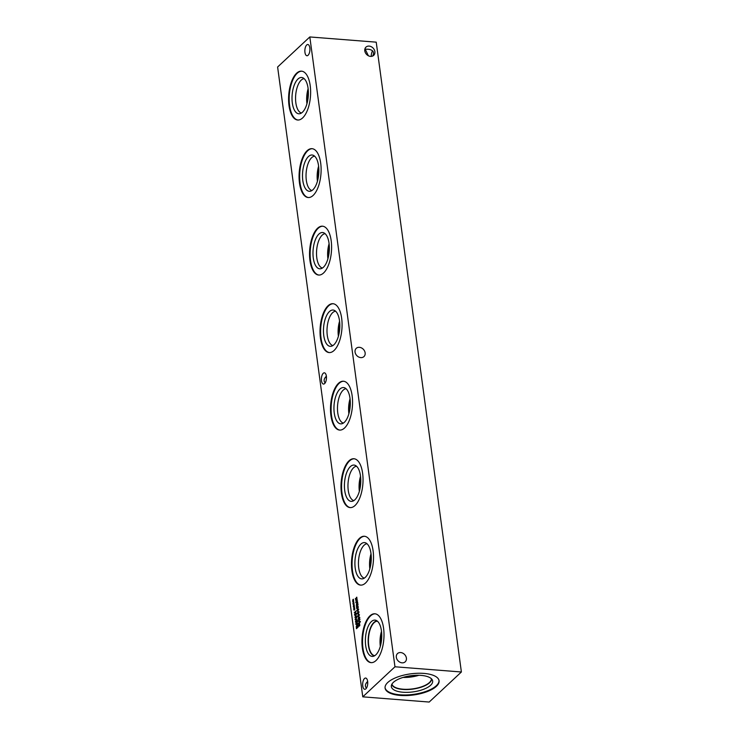 <?xml version="1.0" encoding="UTF-8"?>
<svg xmlns="http://www.w3.org/2000/svg" width="739" height="739" viewBox="0 0 739 739"><rect width="100%" height="100%" fill="white"/><g stroke="black" fill="none" stroke-linecap="round" stroke-linejoin="round"><path stroke-width="1.11" d="M357.537 602.682L358.046 604.77L356.54 604.354L356.355 606.257L356.457 603.865L357.787 604.493L357.75 602.525M357.787 604.493L357.574 602.682M356.457 603.865L356.392 606.257M357.805 605.001L356.54 604.354M358.35 621.323L360.004 619.227L359.219 620.511L359.44 622.201L360.299 621.407L360.364 621.896L358.618 623.531L359.237 622.395L359.006 620.705L358.323 621.342L358.258 620.852L360.004 619.245M359.006 620.705L359.237 622.395M358.554 623.042L359.265 622.404M358.646 623.504L358.581 623.042M359.44 622.201L360.299 621.434M359.283 624.612L359.56 623.55L359.819 625.443L359.348 625.083L359.228 626.182L359.219 625.092L358.794 625.508L359.44 623.522M358.757 625.194L358.849 624.252M359.219 625.092L359.08 626.136M359.348 625.083L359.727 625.693M358.803 617.61L358.433 619.328L359.496 618.34L359.348 617.241L358.803 617.61M358.175 618.949L358.461 619.328L359.523 618.34L359.422 617.241M357.981 619.134L359.052 619.458L357.981 619.134L358.738 617.102L359.801 617.434L359.052 619.458L358.018 619.134L358.766 617.111L359.838 617.434M358.766 617.111L359.801 617.434M358.424 614.848L358.064 616.566L359.126 615.578L358.978 614.479L358.424 614.848M357.833 616.187L359.154 615.578L358.978 614.479M357.611 616.363L358.683 616.696L357.611 616.363L358.36 614.34L359.431 614.663L358.683 616.696L357.639 616.372L358.387 614.349L359.459 614.672M358.36 614.34L359.431 614.663M358.055 612.077L357.685 613.804L358.748 612.816L358.609 611.716L358.055 612.077M357.464 613.425L358.775 612.816L358.609 611.716M357.27 613.61L358.304 613.933L357.233 613.601L357.99 611.578L359.052 611.901L358.304 613.933L357.27 613.61L358.018 611.578L359.089 611.91M357.99 611.578L359.052 611.901M357.685 609.315L357.316 611.033L358.378 610.054L358.23 608.954L357.685 609.315M357.085 610.663L358.406 610.054L358.23 608.954M356.891 610.839L357.935 611.171L356.863 610.839L357.611 608.816L358.683 609.139L357.935 611.171L356.891 610.839L357.639 608.816L358.711 609.148M357.611 608.816L358.683 609.139M356.66 607.929L357.002 608.299L357.242 607.707L356.845 607.042L356.66 607.929L357.029 608.299L357.242 607.707M357.205 607.707L356.845 607.042M357.473 606.867L357.87 607.587L358.138 606.534L357.713 606.156L357.473 606.867M357.464 607.513L358.166 606.534L357.741 606.156M357.658 605.675L358.286 607.403L357.094 608.76L356.484 608.086L356.78 606.562L357.297 606.737L357.658 605.675L357.306 606.737L356.78 606.562L357.27 606.737M357.122 608.77L356.512 608.086L356.808 606.562M357.094 608.76L356.512 608.086M356.558 601.029L356.198 602.747L357.251 601.758L357.113 600.659L356.558 601.029M355.939 602.368L356.226 602.747L357.288 601.768L357.14 600.668M356.845 602.885L355.773 602.553L356.521 600.53L357.593 600.853L356.808 602.876L355.745 602.553L356.494 600.53L357.565 600.853L356.521 600.53M356.808 602.876L355.773 602.553M356.032 600.484L355.33 598.516L355.967 600.003L355.588 599.495L355.967 600.003L356.475 597.278L357.205 599.412L356.586 597.759L355.819 600.576M355.561 599.495L355.939 599.994L356.919 597.269M356.059 600.484L355.357 598.516M356.909 599.652L356.586 597.759M394.968 666.781L309.817 36.95L277.615 67.009L362.775 696.84L394.968 666.781L461.385 671.991L376.225 42.16L309.817 36.95M353.51 603.089L353.787 602.036L354.036 603.92L353.575 603.56L353.445 604.659L353.445 603.569L353.02 603.985L353.658 601.999M354.258 608.613L354.526 607.56L354.785 609.444L354.323 609.084L354.193 610.183L354.193 609.093L353.769 609.509L354.406 607.523M355.145 619.042L356.891 617.407L355.45 619.3L356.604 619.31L355.745 621.517L357.316 620.566L355.57 622.201L356.327 619.698L355.237 619.725L355.145 619.042L356.891 617.434M357.713 623.504L357.778 624.002L355.865 624.39L355.782 623.79L357.362 620.917L357.177 623.624L357.713 623.504M356.29 626.386L356.928 624.954L357.759 625.018L358.193 627.041L356.447 628.667L356.29 626.386L356.955 624.954L357.759 625.018L356.955 624.954M356.78 616.566L356.845 617.056L354.923 617.453L356.429 613.97L356.05 615.282L356.244 616.686L356.78 616.566L356.244 616.686M354.277 612.622L356.022 610.987L354.812 614.58L356.383 613.629L354.628 615.254L355.718 611.79L354.277 612.622L356.022 611.014M353.879 605.851L354.157 604.798L354.415 606.682L353.944 606.322L353.824 607.421L353.815 606.331L353.39 606.747L354.036 604.761M353.131 600.327L353.408 599.264L353.667 601.158L353.196 600.798L353.076 601.897L353.066 600.807L352.642 601.223L353.288 599.237M323.239 373.297A5.644 2.513 94.5 0 1 324.375 372.816A5.644 2.513 94.5 0 1 326.462 377.37A5.644 2.513 94.5 0 1 324.624 383.587A5.644 2.513 94.5 0 1 323.488 384.068A5.644 2.513 94.5 0 1 321.391 379.513A5.644 2.513 94.5 0 1 323.239 373.297M364.503 678.522A5.644 2.513 94.5 0 1 365.639 678.042A5.644 2.513 94.5 0 1 367.736 682.596A5.644 2.513 94.5 0 1 365.897 688.813A5.644 2.513 94.5 0 1 364.761 689.293A5.644 2.513 94.5 0 1 362.664 684.739A5.644 2.513 94.5 0 1 364.503 678.522M306.694 44.977A5.644 2.513 94.5 0 1 307.83 44.506A5.644 2.513 94.5 0 1 309.927 49.06A5.644 2.513 94.5 0 1 308.08 55.268A5.644 2.513 94.5 0 1 306.944 55.748A5.644 2.513 94.5 0 1 304.856 51.194A5.644 2.513 94.5 0 1 306.694 44.977M307.073 150.756A24.498 10.891 94.5 0 1 312.006 148.678A24.498 10.891 94.5 0 1 321.105 168.455A24.498 10.891 94.5 0 1 313.114 195.447A24.498 10.891 94.5 0 1 308.172 197.525A24.498 10.891 94.5 0 1 299.073 177.748A24.498 10.891 94.5 0 1 307.073 150.756M328.033 305.789A24.498 10.891 94.5 0 1 332.966 303.711A24.498 10.891 94.5 0 1 342.065 323.497A24.498 10.891 94.5 0 1 334.074 350.48A24.498 10.891 94.5 0 1 329.141 352.568A24.498 10.891 94.5 0 1 320.042 332.781A24.498 10.891 94.5 0 1 328.033 305.789M348.993 460.831A24.498 10.891 94.5 0 1 353.926 458.743A24.498 10.891 94.5 0 1 363.025 478.53A24.498 10.891 94.5 0 1 355.034 505.513A24.498 10.891 94.5 0 1 350.101 507.601A24.498 10.891 94.5 0 1 341.002 487.814A24.498 10.891 94.5 0 1 348.993 460.831M359.477 538.343A24.498 10.891 94.5 0 1 364.41 536.265A24.498 10.891 94.5 0 1 373.509 556.042A24.498 10.891 94.5 0 1 365.519 583.034A24.498 10.891 94.5 0 1 360.577 585.112A24.498 10.891 94.5 0 1 351.478 565.335A24.498 10.891 94.5 0 1 359.477 538.343M338.508 383.31A24.498 10.891 94.5 0 1 343.45 381.232A24.498 10.891 94.5 0 1 352.549 401.009A24.498 10.891 94.5 0 1 344.559 428.001A24.498 10.891 94.5 0 1 339.617 430.08A24.498 10.891 94.5 0 1 330.518 410.302A24.498 10.891 94.5 0 1 338.508 383.31M317.548 228.277A24.498 10.891 94.5 0 1 322.49 226.189A24.498 10.891 94.5 0 1 331.589 245.976A24.498 10.891 94.5 0 1 323.59 272.968A24.498 10.891 94.5 0 1 318.657 275.047A24.498 10.891 94.5 0 1 309.558 255.26A24.498 10.891 94.5 0 1 317.548 228.277M296.588 73.244A24.498 10.891 94.5 0 1 301.521 71.156A24.498 10.891 94.5 0 1 310.62 90.943A24.498 10.891 94.5 0 1 302.63 117.926A24.498 10.891 94.5 0 1 297.697 120.014A24.498 10.891 94.5 0 1 288.598 100.227A24.498 10.891 94.5 0 1 296.588 73.244M369.953 615.864A24.498 10.891 94.5 0 1 374.895 613.786A24.498 10.891 94.5 0 1 383.994 633.563A24.498 10.891 94.5 0 1 375.994 660.555A24.498 10.891 94.5 0 1 371.061 662.634A24.498 10.891 94.5 0 1 361.962 642.856A24.498 10.891 94.5 0 1 369.953 615.864M352.974 603.671L353.076 602.728M353.445 603.569L353.297 604.613M353.575 603.56L353.944 604.169M353.722 609.204L353.824 608.252M354.193 609.093L354.046 610.137M354.323 609.084L354.692 609.703M355.265 619.716L355.173 619.042M356.327 619.698L355.477 621.527M355.598 622.173L355.505 621.536M355.745 621.517L357.26 620.132M355.45 619.3L356.604 619.31M356.069 623.882L356.992 623.679L356.808 622.543L356.992 623.679L356.069 623.882L356.808 622.543M357.177 623.624L357.713 623.513M355.782 623.79L357.371 620.963M355.893 624.381L355.81 623.79M356.503 626.552L356.577 627.993L357.953 626.737L357.648 625.453L356.503 626.552M356.577 627.993L357.953 626.737M357.925 626.737L357.621 625.453L356.992 625.462M357.648 625.453L357.02 625.462L357.648 625.453M356.466 628.649L356.318 626.386M355.126 616.936L356.059 616.742L355.875 615.596L355.126 616.936L356.059 616.742M356.022 616.742L355.875 615.596M354.96 617.444L356.429 614.017M355.718 611.79L354.535 614.562M354.655 615.236L354.563 614.562M354.812 614.58L356.318 613.194M353.353 606.442L353.538 605.241M353.815 606.331L353.667 607.375M353.944 606.322L354.323 606.931M353.03 600.53L352.799 599.708M352.605 600.909L353.066 600.539M353.066 600.807L352.919 601.851M353.196 600.798L353.575 601.407M360.789 357.611A5.644 4.545 -133 0 1 355.625 353.916A5.644 4.545 -133 0 1 356.244 348.346A5.644 4.545 -133 0 1 359.403 347.321A5.644 4.545 -133 0 1 364.567 351.025A5.644 4.545 -133 0 1 363.948 356.595A5.644 4.545 -133 0 1 360.789 357.611M326.462 377.38A5.644 4.545 47 0 0 325.031 377.749M325.16 382.941C323.516 380.982 323.858 378.811 326.167 376.428L326.379 376.234M402.062 662.837A5.644 4.545 -133 0 1 396.898 659.142A5.644 4.545 -133 0 1 397.517 653.572A5.644 4.545 -133 0 1 400.667 652.546A5.644 4.545 -133 0 1 405.831 656.25A5.644 4.545 -133 0 1 405.212 661.821A5.644 4.545 -133 0 1 402.062 662.837M367.736 682.614A5.644 4.545 47 0 0 366.295 682.975M366.424 688.166C364.789 686.208 365.121 684.037 367.44 681.654L367.652 681.46M372.705 56.025C374.562 52.349 373.241 50.095 368.743 49.282L364.854 49.125M370.525 56.386A5.644 4.545 -133 0 1 365.362 52.691A5.644 4.545 -133 0 1 365.981 47.12A5.644 4.545 -133 0 1 369.14 46.095A5.644 4.545 -133 0 1 374.303 49.799A5.644 4.545 -133 0 1 373.685 55.37A5.644 4.545 -133 0 1 370.525 56.386M364.761 49.762L365.399 49.587L368.373 55.758M372.576 50.834A5.644 2.513 -85.5 0 0 371.264 56.386M318.611 166.22A17.265 7.676 -85.5 0 0 317.437 181.231M318.731 167.31A16.406 7.298 -85.5 0 0 317.724 180.168M311.941 190.523A17.265 7.676 94.5 0 1 306.149 172.797A17.265 7.676 94.5 0 1 314.629 156.178M339.57 321.253A17.265 7.676 -85.5 0 0 338.397 336.263M339.691 322.352A16.406 7.298 -85.5 0 0 338.684 335.201M332.901 345.556A17.265 7.676 94.5 0 1 327.109 327.83A17.265 7.676 94.5 0 1 335.589 311.211M360.54 476.286A17.265 7.676 -85.5 0 0 359.357 491.306M360.65 477.385A16.406 7.298 -85.5 0 0 359.644 490.234M353.861 500.599A17.265 7.676 94.5 0 1 348.078 482.863A17.265 7.676 94.5 0 1 356.558 466.254M371.015 553.807A17.265 7.676 -85.5 0 0 369.842 568.818M371.135 554.897A16.406 7.298 -85.5 0 0 370.128 567.755M364.345 578.11A17.265 7.676 94.5 0 1 358.554 560.384A17.265 7.676 94.5 0 1 367.034 543.765M350.055 398.774A17.265 7.676 -85.5 0 0 348.882 413.785M350.166 399.864A16.406 7.298 -85.5 0 0 349.159 412.722M343.376 423.077A17.265 7.676 94.5 0 1 337.594 405.351A17.265 7.676 94.5 0 1 346.074 388.732M329.095 243.731A17.265 7.676 -85.5 0 0 327.913 258.752M329.206 244.831A16.406 7.298 -85.5 0 0 328.199 257.68M322.416 268.045A17.265 7.676 94.5 0 1 316.634 250.309A17.265 7.676 94.5 0 1 325.114 233.7M308.135 88.698A17.265 7.676 -85.5 0 0 306.953 103.719M308.246 89.798A16.406 7.298 -85.5 0 0 307.239 102.647M301.457 113.012A17.265 7.676 94.5 0 1 295.674 95.276A17.265 7.676 94.5 0 1 304.154 78.667M312.107 155.005A18.198 8.092 -85.5 0 0 308.44 156.548A18.198 8.092 -85.5 0 0 302.51 176.593A18.198 8.092 -85.5 0 0 309.262 191.29A18.198 8.092 -85.5 0 0 312.92 189.747A18.198 8.092 -85.5 0 0 318.86 169.702A18.198 8.092 -85.5 0 0 312.098 155.005A18.198 8.092 -85.5 0 0 302.611 172.52A18.198 8.092 -85.5 0 0 309.253 191.29M333.067 310.038A18.198 8.092 -85.5 0 0 329.409 311.59A18.198 8.092 -85.5 0 0 323.47 331.626A18.198 8.092 -85.5 0 0 330.222 346.332A18.198 8.092 -85.5 0 0 333.889 344.78A18.198 8.092 -85.5 0 0 339.82 324.735A18.198 8.092 -85.5 0 0 333.067 310.038A18.198 8.092 -85.5 0 0 323.571 327.553A18.198 8.092 -85.5 0 0 330.222 346.332M354.027 465.071A18.198 8.092 -85.5 0 0 350.369 466.623A18.198 8.092 -85.5 0 0 344.429 486.668A18.198 8.092 -85.5 0 0 351.182 501.365A18.198 8.092 -85.5 0 0 354.849 499.813A18.198 8.092 -85.5 0 0 360.78 479.768A18.198 8.092 -85.5 0 0 354.027 465.071A18.198 8.092 -85.5 0 0 344.531 482.585A18.198 8.092 -85.5 0 0 351.182 501.365M364.512 542.592A18.198 8.092 -85.5 0 0 360.844 544.135A18.198 8.092 -85.5 0 0 354.914 564.18A18.198 8.092 -85.5 0 0 361.667 578.877A18.198 8.092 -85.5 0 0 365.325 577.335A18.198 8.092 -85.5 0 0 371.264 557.289A18.198 8.092 -85.5 0 0 364.503 542.592A18.198 8.092 -85.5 0 0 355.016 560.107A18.198 8.092 -85.5 0 0 361.657 578.877M343.543 387.559A18.198 8.092 -85.5 0 0 334.056 405.064A18.198 8.092 -85.5 0 0 340.697 423.844A18.198 8.092 -85.5 0 0 344.365 422.302A18.198 8.092 -85.5 0 0 350.304 402.247A18.198 8.092 -85.5 0 0 343.543 387.559A18.198 8.092 -85.5 0 0 339.885 389.102A18.198 8.092 -85.5 0 0 333.954 409.147A18.198 8.092 -85.5 0 0 340.707 423.844M322.592 232.517A18.198 8.092 -85.5 0 0 318.925 234.069A18.198 8.092 -85.5 0 0 312.985 254.114A18.198 8.092 -85.5 0 0 319.747 268.811A18.198 8.092 -85.5 0 0 323.405 267.269A18.198 8.092 -85.5 0 0 329.345 247.214A18.198 8.092 -85.5 0 0 322.583 232.517A18.198 8.092 -85.5 0 0 313.096 250.031A18.198 8.092 -85.5 0 0 319.738 268.811M301.623 77.484A18.198 8.092 -85.5 0 0 297.965 79.036A18.198 8.092 -85.5 0 0 292.025 99.072A18.198 8.092 -85.5 0 0 298.778 113.778A18.198 8.092 -85.5 0 0 302.445 112.226A18.198 8.092 -85.5 0 0 308.375 92.181A18.198 8.092 -85.5 0 0 301.623 77.484A18.198 8.092 -85.5 0 0 292.127 94.998A18.198 8.092 -85.5 0 0 298.778 113.778M312.301 148.705A24.498 10.891 -85.5 0 0 307.655 150.802A24.498 10.891 -85.5 0 0 299.655 177.471A24.498 10.891 -85.5 0 0 308.468 197.544M333.261 303.747A24.498 10.891 -85.5 0 0 328.624 305.835A24.498 10.891 -85.5 0 0 320.624 332.504A24.498 10.891 -85.5 0 0 329.437 352.577M354.221 458.78A24.498 10.891 -85.5 0 0 349.584 460.877A24.498 10.891 -85.5 0 0 341.584 487.537A24.498 10.891 -85.5 0 0 350.397 507.61M364.706 536.292A24.498 10.891 -85.5 0 0 360.059 538.389A24.498 10.891 -85.5 0 0 352.06 565.058A24.498 10.891 -85.5 0 0 360.872 585.131M343.746 381.259A24.498 10.891 -85.5 0 0 339.099 383.356A24.498 10.891 -85.5 0 0 331.1 410.016A24.498 10.891 -85.5 0 0 339.912 430.098M322.777 226.226A24.498 10.891 -85.5 0 0 318.139 228.323A24.498 10.891 -85.5 0 0 310.14 254.983A24.498 10.891 -85.5 0 0 318.952 275.056M301.817 71.193A24.498 10.891 -85.5 0 0 297.18 73.29A24.498 10.891 -85.5 0 0 289.18 99.95A24.498 10.891 -85.5 0 0 297.993 120.023M381.5 631.318A17.265 7.676 -85.5 0 0 380.317 646.339M381.61 632.418A16.406 7.298 -85.5 0 0 380.603 645.276M374.765 655.669A17.265 7.676 94.5 0 1 368.539 637.859A17.265 7.676 94.5 0 1 377.463 621.24M371.357 662.652A24.498 10.891 94.5 0 1 362.544 642.57A24.498 10.891 94.5 0 1 370.544 615.91A24.498 10.891 94.5 0 1 375.181 613.813M371.32 621.656A18.198 8.092 94.5 0 1 376.049 620.354A18.198 8.092 94.5 0 1 381.758 636.002A18.198 8.092 94.5 0 1 375.809 654.856A18.198 8.092 94.5 0 1 373.223 656.324A18.198 8.092 94.5 0 1 365.426 642.884A18.198 8.092 94.5 0 1 371.32 621.656M373.851 622.515A17.468 7.769 94.5 0 1 377.204 621.019A17.468 7.769 94.5 0 0 373.86 622.515A17.468 7.769 94.5 0 0 368.151 641.572A17.468 7.769 94.5 0 0 374.47 655.844A17.468 7.769 94.5 0 1 368.161 641.563A17.468 7.769 94.5 0 1 373.86 622.515M403.069 677.423A19.925 7.796 172.3 0 0 418.911 675.28M404.205 677.1A19.057 7.455 172.3 0 0 417.72 675.27M431.4 678.762A19.925 7.796 -7.7 0 1 429.424 682.54A19.925 7.796 -7.7 0 1 408.076 689.284A19.925 7.796 -7.7 0 1 391.947 684.102M439.021 680.462A27.241 10.66 -7.7 0 1 436.324 685.718A27.241 10.66 -7.7 0 1 407.023 694.937A27.241 10.66 -7.7 0 1 385.056 687.76M436.407 686.319A27.241 10.66 -7.7 0 1 406.727 695.556A27.241 10.66 -7.7 0 1 385.084 688.064A27.241 10.66 -7.7 0 1 387.753 682.503A27.241 10.66 -7.7 0 1 417.433 673.275A27.241 10.66 -7.7 0 1 439.077 680.767A27.241 10.66 -7.7 0 1 436.407 686.319M393.388 682.356A20.84 8.147 -7.7 0 1 414.93 675.344A20.84 8.147 -7.7 0 1 432.389 680.12A20.84 8.147 -7.7 0 1 430.606 685.275A20.84 8.147 -7.7 0 1 406.755 692.36A20.84 8.147 -7.7 0 1 391.356 685.672A20.84 8.147 -7.7 0 1 393.388 682.356M431.604 678.975A20.101 7.861 -7.7 0 1 429.608 682.725A20.101 7.861 -7.7 0 1 408.14 689.524A20.101 7.861 -7.7 0 1 391.809 684.351A20.101 7.861 -7.7 0 0 408.15 689.515A20.101 7.861 -7.7 0 0 429.608 682.725A20.101 7.861 -7.7 0 0 431.604 678.975M362.775 696.84L429.183 702.05L461.385 671.991"/></g></svg>

